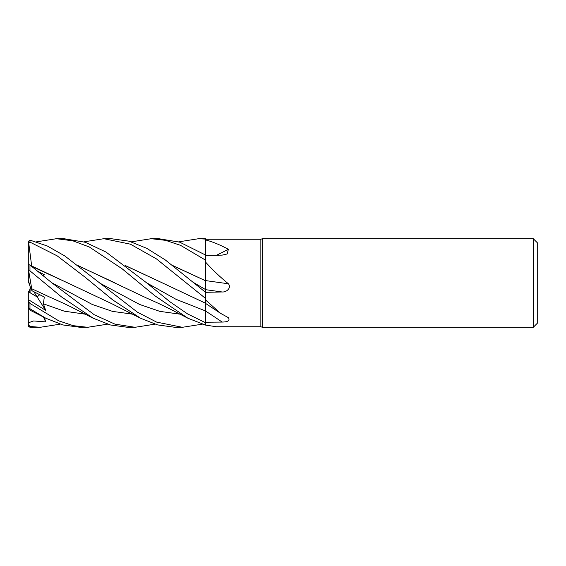<?xml version="1.0" encoding="UTF-8"?>
<svg xmlns="http://www.w3.org/2000/svg" width="566" height="566" viewBox="0 0 566 566"><rect width="100%" height="100%" fill="white"/><g stroke="black" fill="none" stroke-linecap="round" stroke-linejoin="round"><path stroke-width="0.85" d="M205.444 302.534L205.479 322.67L205.479 298.388L205.479 299.888L220.521 313.309L228.381 317.668C230.136 320.505 228.063 321.969 222.162 322.068L205.479 322.224M205.444 283.156L205.444 285.222M172.977 265.645L205.444 280.701L205.479 261.987C212.328 269.664 219.962 276.916 228.381 283.757C231.735 287.846 226.464 292.374 222.162 291.971L205.479 292.318M178.693 241.838L198.652 238.703L205.479 239.078L205.451 254.983L205.479 239.906C212.328 241.654 219.962 244.781 228.381 249.281L227.164 253.971L222.162 255.125L205.479 255.393M533.271 327.297L533.271 238.703L537.7 243.132L537.7 322.868L533.271 327.297L262.376 327.297L260.855 326.745L216.424 326.745L205.479 325.075L205.479 322.691L187.594 313.925L169.885 301.742L146.516 282.752L106.012 252.054L85.19 242.248L63.93 238.703L56.437 238.703L72.894 240.833L89.336 246.995L122.136 268.8L154.843 295.749L187.926 318.241L205.479 325.061M260.855 326.745L260.855 239.255L262.376 238.703L533.271 238.703M205.479 239.255L260.855 239.255M262.376 327.297L262.376 238.703M30.069 286.276L30.713 288.738L30.069 287.79L30.069 286.276M107.59 324.162L87.638 327.297L73.304 325.683L58.786 320.865L29.963 303.426L28.3 301.437L28.3 291.617L37.144 296.938L39.705 294.723L37.144 296.938L30.069 292.756L30.069 287.79M205.479 280.991L205.479 261.987M205.479 280.566A748.337 125.256 -164.9 0 0 228.381 283.757M205.479 292.764L205.479 280.439M205.479 292.254L165.265 259.921L146.764 248.34L129.041 241.18L111.233 238.703M216.608 255.224A748.337 635.045 -151 0 0 228.381 249.281M131.298 241.838L151.249 238.703L165.661 240.352L180.54 245.34L205.479 260.098L205.479 239.906M205.479 310.932L205.479 299.888M173.238 265.85L205.479 280.736L205.479 260.098M28.3 300.652L30.203 300.765L45.648 310.338L33.819 291.709M30.069 288.575L29.008 292.077M45.648 310.338L43.391 303.815L44.304 297.023L32.106 290.811L30.713 288.738L28.3 280.191L28.3 283.035L29.008 282.519M28.3 265.822L28.3 267.442M151.256 238.703L158.713 238.703L179.684 242.156L205.479 254.997M83.888 241.838L103.84 238.703L111.325 238.703M103.84 238.703L130.378 244.165L156.435 258.888L205.479 298.367L205.479 292.374M198.659 238.703L205.479 238.703L205.479 239.078M60.18 324.162L40.228 327.297L29.963 327.233L29.963 326.469L28.3 324.551L28.3 322.804L33.663 320.957L45.648 321.891L44.417 317.512M40.228 327.297L29.963 326.469M87.638 327.297L80.139 327.297L62.911 324.948L45.832 318.233L29.963 308.746L29.963 303.426M202.38 324.162L182.386 327.297L174.958 327.297L157.56 324.905L140.552 318.233L112.726 299.909L84.971 277.099L57.173 255.86L29.963 242.128L29.963 240.133L28.3 241.42L28.3 243.168M174.958 327.297L182.386 327.297L156.605 322.104L137.397 312.156L64.793 255.945L47.325 246.012L29.963 240.133M154.999 324.162L135.026 327.297L127.548 327.297L110.335 324.955L93.199 318.233C75.462 309.305 70.191 306.015 52.419 298.346L31.731 288.745L28.668 270.76L29.963 270.866L61.319 296.775L93.199 318.233M135.026 327.297L114.891 324.12L94.267 314.753L51.754 282.745L29.963 265.008L28.3 264.442L28.3 243.196L29.963 242.128M28.3 283.035L29.022 282.554M45.832 318.233L30.585 310.451L28.668 308.152L29.963 308.746M31.689 266.112L28.668 242.588M31.731 266.013L111.07 303.362L140.552 318.233M31.724 266.374L67.453 282.802M43.511 275.826L44.304 274.736L38.226 271.524M146.516 282.752L175.984 299.287L205.451 310.918L205.479 322.691M125.56 265.638L162.145 282.788L125.829 265.85M162.145 282.788L205.479 303.213M205.479 298.367L205.458 303.199M78.426 265.85L114.948 282.866M36.479 241.838L56.444 238.703M78.158 265.638L147.188 298.346C156.428 302.301 166.093 306.913 176.168 312.177L187.919 318.233M32.106 290.811L31.731 288.745M28.3 324.551L28.668 326.603L29.963 327.233M28.3 322.804L28.3 301.437L28.668 308.152M43.002 275.409L44.304 274.736M28.3 243.196L28.3 241.42M28.3 280.191L28.3 270.124L28.668 270.76M28.3 270.124L28.3 264.442M45.648 321.891L43.476 317.038M205.479 289.643A747.948 125.192 -164.9 0 0 222.162 291.971M205.479 310.975A747.948 478.61 -160.5 0 1 222.162 322.068M193.919 282.752L205.479 289.53M29.963 270.866L29.963 265.008M51.775 282.767L92.223 304.444L112.443 311.364L132.67 314.172M99.121 282.752L139.59 304.451L159.817 311.364L180.052 314.172M43.391 303.822L64.326 311.187L85.261 314.172M205.479 303.341L220.521 313.309"/></g></svg>
